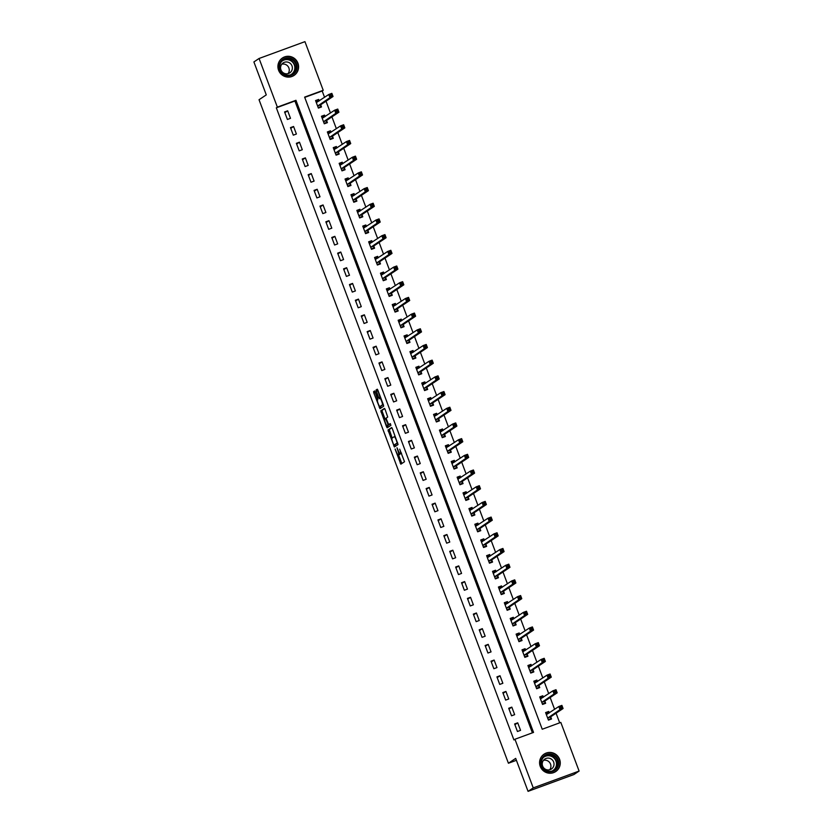<?xml version="1.0" encoding="UTF-8"?>
<svg xmlns="http://www.w3.org/2000/svg" width="833" height="833" viewBox="0 0 833 833"><rect width="100%" height="100%" fill="white"/><g stroke="black" fill="none" stroke-linecap="round" stroke-linejoin="round"><path stroke-width="1.25" d="M395.081 449.029L400.85 464.179L404.515 461.732L399.684 449.154A4.217 0.76 -110.1 0 1 400.517 453.537L400.215 453.735A4.217 0.76 -110.1 0 1 400.184 453.756A4.217 0.76 -110.1 0 1 398.08 450.226L396.987 447.769L397.799 450.424A4.217 0.76 -110.1 0 1 398.622 454.797L398.32 455.005A4.217 0.76 -110.1 0 1 398.289 455.016A4.217 0.76 -110.1 0 1 396.185 451.496L395.081 449.029M297.922 63.152A10.475 10.288 -123.7 0 1 294.07 75.407A10.475 10.288 -123.7 0 1 278.586 70.243A10.475 10.288 -123.7 0 1 282.439 57.987A10.475 10.288 -123.7 0 1 297.922 63.152M559.589 759.29A10.475 10.288 -123.7 0 1 555.736 771.545A10.475 10.288 -123.7 0 1 540.253 766.391A10.475 10.288 -123.7 0 1 544.105 754.136A10.475 10.288 -123.7 0 1 559.589 759.29M375.287 392.072L374.621 390.969L373.601 391.656L373.85 393.03L379.983 408.67L383.649 406.223L383.388 404.848L377.922 390.313L377.266 389.209L376.016 390.042L378.609 397.633L379.275 398.736L379.9 398.32A3.53 0.635 -110.1 0 0 379.9 398.32A3.53 0.635 -110.1 0 1 381.701 401.319A3.53 0.635 -110.1 0 1 382.378 404.911L379.963 406.525A3.53 0.635 -110.1 0 1 379.942 406.535A3.53 0.635 -110.1 0 1 378.151 403.516A3.53 0.635 -110.1 0 1 377.484 399.923L377.63 398.289L375.287 392.072M579.102 771.066L573.927 774.523L528.06 791.35L515.679 758.394L508.422 763.236L259.032 99.731L266.279 94.889L253.898 61.934L259.073 58.477L304.94 41.65L323.225 90.297L304.628 97.117L542.231 729.239L560.817 722.419L579.102 771.066L533.245 787.893L514.95 739.246L533.547 732.415L295.954 100.304L277.358 107.124L259.073 58.477M528.06 791.35L533.245 787.893M532.412 732.842L294.913 101.001L276.327 107.821L513.919 739.933L514.95 739.246M276.327 107.821L277.358 107.124M388.001 429.984L394.384 446.988L398.049 444.541L392.322 428.631L391.666 427.537L388.001 429.984L389.24 429.526L392.187 438.054M386.522 426.725L380.796 410.815L384.461 408.378L385.127 409.472L387.72 417.062L386.241 418.051L386.502 419.426L388.709 424.653L390.261 423.612L390.906 425.34L387.189 427.829L386.522 426.725L387.761 426.277L387.491 425.559M520.552 730.364L517.72 722.825L514.617 723.96L517.449 731.499L520.552 730.364M514.648 714.662L511.816 707.134L508.713 708.269L511.545 715.807L514.648 714.662M508.755 698.97L505.923 691.442L502.82 692.577L505.652 700.116L508.755 698.97M502.851 683.279L500.019 675.75L496.916 676.885L499.748 684.414L502.851 683.279M496.957 667.587L494.125 660.059L491.022 661.194L493.854 668.722L496.957 667.587M491.054 651.895L488.221 644.357L485.129 645.502L487.951 653.03L491.054 651.895M485.16 636.204L482.328 628.665L479.225 629.81L482.057 637.339L485.16 636.204M479.256 620.512L476.424 612.973L473.331 614.108L476.153 621.647L479.256 620.512M473.363 604.81L470.53 597.282L467.428 598.417L470.26 605.955L473.363 604.81M467.459 589.118L464.627 581.59L461.534 582.725L464.356 590.264L467.459 589.118M461.565 573.427L458.733 565.899L455.63 567.034L458.462 574.562L461.565 573.427M455.661 557.735L452.829 550.207L449.737 551.342L452.558 558.87L455.661 557.735M449.768 542.044L446.936 534.515L443.833 535.65L446.665 543.178L449.768 542.044M443.864 526.352L441.032 518.813L437.939 519.959L440.761 527.487L443.864 526.352M437.971 510.66L435.138 503.122L432.035 504.257L434.868 511.795L437.971 510.66M432.067 494.969L429.234 487.43L426.142 488.565L428.964 496.104L432.067 494.969M426.173 479.267L423.341 471.738L420.238 472.873L423.07 480.412L426.173 479.267M420.269 463.575L417.437 456.047L414.345 457.182L417.166 464.71L420.269 463.575M414.376 447.883L411.544 440.355L408.441 441.49L411.273 449.018L414.376 447.883M408.472 432.192L405.64 424.663L402.547 425.798L405.369 433.327L408.472 432.192M402.578 416.5L399.746 408.961L396.643 410.107L399.476 417.635L402.578 416.5M396.675 400.808L393.842 393.27L390.75 394.415L393.582 401.943L396.675 400.808M390.781 385.117L387.949 377.578L384.846 378.713L387.678 386.252L390.781 385.117M384.877 369.415L382.045 361.886L378.953 363.021L381.785 370.56L384.877 369.415M378.984 353.723L376.152 346.195L373.049 347.33L375.881 354.868L378.984 353.723M373.08 338.031L370.248 330.503L367.155 331.638L369.987 339.166L373.08 338.031M367.186 322.34L364.354 314.812L361.251 315.946L364.083 323.475L367.186 322.34M361.283 306.648L358.45 299.109L355.358 300.255L358.19 307.783L361.283 306.648M355.389 290.956L352.557 283.418L349.454 284.563L352.286 292.091L355.389 290.956M349.485 275.265L346.653 267.726L343.56 268.861L346.393 276.4L349.485 275.265M343.592 259.573L340.759 252.035L337.657 253.17L340.489 260.708L343.592 259.573M337.688 243.871L334.856 236.343L331.763 237.478L334.595 245.017L337.688 243.871M331.794 228.18L328.962 220.651L325.859 221.786L328.691 229.314L331.794 228.18M325.89 212.488L323.058 204.96L319.966 206.095L322.798 213.623L325.89 212.488M319.997 196.796L317.165 189.268L314.062 190.403L316.894 197.931L319.997 196.796M314.093 181.105L311.261 173.566L308.168 174.711L311.001 182.24L314.093 181.105M308.2 165.413L305.367 157.874L302.264 159.009L305.097 166.548L308.2 165.413M302.296 149.721L299.464 142.183L296.371 143.318L299.203 150.856L302.296 149.721M296.402 134.019L293.57 126.491L290.467 127.626L293.299 135.165L296.402 134.019M290.498 118.328L287.666 110.799L284.574 111.934L287.406 119.463L290.498 118.328M559.682 722.836L556.069 713.215M554.601 709.331L550.165 697.523M548.708 693.639L544.272 681.831M542.804 677.947L538.368 666.14M536.91 662.256L532.474 650.438M531.006 646.554L526.571 634.746M525.113 630.862L520.677 619.054M519.219 615.17L514.773 603.363M513.315 599.479L508.88 587.671M507.422 583.787L502.976 571.979M501.518 568.096L497.082 556.288M495.625 552.404L491.178 540.596M489.721 536.702L485.285 524.894M483.827 521.01L479.381 509.202M477.923 505.319L473.488 493.511M472.03 489.627L467.584 477.819M466.126 473.935L461.69 462.128M460.233 458.244L455.786 446.436M454.329 442.552L449.893 430.744M448.435 426.86L443.989 415.042M442.531 411.158L438.096 399.351M436.638 395.467L432.192 383.659M430.734 379.775L426.298 367.967M424.84 364.083L420.394 352.276M418.937 348.392L414.501 336.584M413.043 332.7L408.597 320.892M407.139 317.009L402.703 305.19M401.246 301.307L396.8 289.499M395.342 285.615L390.906 273.807M389.448 269.923L385.002 258.115M383.544 254.232L379.109 242.424M377.651 238.54L373.205 226.732M371.747 222.848L367.311 211.041M365.854 207.157L361.407 195.349M359.95 191.455L355.514 179.647M354.056 175.763L349.61 163.955M348.152 160.071L343.717 148.264M342.259 144.38L337.813 132.572M336.355 128.688L331.919 116.88M330.462 112.996L326.015 101.189M324.558 97.305L322.184 90.995L304.732 97.399M549.249 712.913L548.708 711.455L545.605 712.59L548.437 720.129L551.54 718.994L550.769 716.942M543.355 697.211L542.804 695.763L539.711 696.898L542.543 704.437L545.636 703.291L544.865 701.251M537.452 681.519L536.91 680.072L533.807 681.207L536.639 688.745L539.742 687.6L538.972 685.559M531.558 665.827L531.006 664.38L527.914 665.515L530.746 673.043L533.838 671.908L533.068 669.867M525.654 650.136L525.113 648.688L522.01 649.823L524.842 657.352L527.945 656.217L527.174 654.176M519.761 634.444L519.209 632.986L516.116 634.132L518.949 641.66L522.041 640.525L521.271 638.484M513.857 618.752L513.315 617.295L510.212 618.44L513.045 625.968L516.148 624.833L515.377 622.792M507.963 603.061L507.412 601.603L504.319 602.738L507.151 610.277L510.244 609.142L509.484 607.101M502.06 587.359L501.518 585.911L498.415 587.046L501.247 594.585L504.35 593.45L503.58 591.399M496.166 571.667L495.614 570.22L492.522 571.355L495.354 578.893L498.446 577.748L497.686 575.707M490.262 555.975L489.721 554.528L486.618 555.663L489.45 563.191L492.553 562.056L491.782 560.015M484.369 540.284L483.817 538.836L480.724 539.971L483.556 547.5L486.649 546.365L485.889 544.324M478.465 524.592L477.923 523.145L474.82 524.28L477.653 531.808L480.756 530.673L479.985 528.632M472.571 508.901L472.019 507.443L468.927 508.588L471.759 516.116L474.852 514.981L474.092 512.941M466.667 493.209L466.126 491.751L463.023 492.886L465.855 500.425L468.958 499.29L468.188 497.249M460.774 477.517L460.222 476.06L457.13 477.194L459.962 484.733L463.054 483.598L462.294 481.547M454.87 461.815L454.329 460.368L451.226 461.503L454.058 469.041L457.161 467.896L456.39 465.855M448.977 446.124L448.425 444.676L445.332 445.811L448.164 453.339L451.257 452.204L450.497 450.164M443.073 430.432L442.531 428.985L439.428 430.12L442.261 437.648L445.363 436.513L444.593 434.472M437.179 414.74L436.627 413.293L433.535 414.428L436.367 421.956L439.46 420.821L438.699 418.78M431.275 399.049L430.734 397.591L427.631 398.736L430.463 406.265L433.566 405.13L432.796 403.089M425.382 383.357L424.83 381.899L421.737 383.045L424.57 390.573L427.662 389.438L426.902 387.397M419.478 367.665L418.937 366.208L415.834 367.343L418.666 374.881L421.769 373.746L420.998 371.695M413.584 351.963L413.033 350.516L409.94 351.651L412.772 359.19L415.865 358.044L415.105 356.003M407.681 336.272L407.139 334.824L404.036 335.959L406.868 343.498L409.971 342.353L409.201 340.312M401.787 320.58L401.235 319.133L398.143 320.268L400.975 327.796L404.067 326.661L403.307 324.62M395.883 304.888L395.342 303.441L392.239 304.576L395.071 312.104L398.174 310.969L397.403 308.928M389.99 289.197L389.438 287.749L386.345 288.884L389.178 296.413L392.27 295.278L391.51 293.237M384.086 273.505L383.544 272.047L380.442 273.193L383.274 280.721L386.377 279.586L385.606 277.545M378.192 257.813L377.641 256.356L374.548 257.491L377.38 265.029L380.473 263.894L379.713 261.854M372.289 242.111L371.747 240.664L368.644 241.799L371.476 249.338L374.579 248.203L373.809 246.151M366.395 226.42L365.843 224.972L362.751 226.107L365.583 233.646L368.675 232.501L367.915 230.46M360.491 210.728L359.95 209.281L356.847 210.416L359.679 217.944L362.782 216.809L362.011 214.768M354.598 195.037L354.046 193.589L350.953 194.724L353.786 202.252L356.878 201.117L356.118 199.077M348.694 179.345L348.152 177.898L345.049 179.033L347.882 186.561L350.985 185.426L350.214 183.385M342.8 163.653L342.248 162.196L339.156 163.341L341.988 170.869L345.081 169.734L344.321 167.693M336.896 147.962L336.355 146.504L333.252 147.639L336.084 155.177L339.187 154.043L338.417 152.002M331.003 132.27L330.451 130.812L327.359 131.947L330.191 139.486L333.283 138.351L332.523 136.3M325.099 116.568L324.558 115.121L321.455 116.256L324.287 123.794L327.39 122.649L326.619 120.608M319.206 100.876L318.654 99.429L315.561 100.564L318.393 108.103L321.486 106.957L320.726 104.916M508.422 763.236L516.398 760.31M322.184 90.995L323.225 90.297M294.913 101.001L295.954 100.304M548.708 711.455L545.886 713.34L548.364 712.475L549.009 713.069M542.804 695.763L539.992 697.648M536.91 680.072L534.088 681.956L536.567 681.082L537.212 681.686M531.006 664.38L528.195 666.265M525.113 648.688L522.291 650.563M519.209 632.986L516.398 634.871M513.315 617.295L510.494 619.179M507.412 601.603L504.6 603.488L507.068 602.623L507.714 603.217M501.518 585.911L498.696 587.796M495.614 570.22L492.803 572.104L495.271 571.23L495.916 571.834M489.721 554.528L486.899 556.413M483.817 538.836L481.005 540.721M477.923 523.145L475.102 525.019M472.019 507.443L469.208 509.327M466.126 491.751L463.304 493.636L465.782 492.772L466.428 493.365M460.222 476.06L457.411 477.944M454.329 460.368L451.507 462.253M448.425 444.676L445.613 446.561M442.531 428.985L439.709 430.869M436.627 413.293L433.816 415.167M430.734 397.591L427.912 399.476M424.83 381.899L422.019 383.784L424.486 382.92L425.132 383.513M418.937 366.208L416.115 368.092M413.033 350.516L410.221 352.401M407.139 334.824L404.317 336.709M401.235 319.133L398.424 321.017M395.342 303.441L392.52 305.315M389.438 287.749L386.627 289.624M383.544 272.047L380.723 273.932L383.201 273.068L383.846 273.661M377.641 256.356L374.829 258.24M371.747 240.664L368.925 242.549M365.843 224.972L363.032 226.857M359.95 209.281L357.128 211.166M354.046 193.589L351.234 195.474M348.152 177.898L345.331 179.772M342.248 162.196L339.437 164.08L341.905 163.216L342.561 163.809M336.355 146.504L333.533 148.389M330.451 130.812L327.64 132.697L330.107 131.833L330.763 132.426M324.558 115.121L321.736 117.005M318.654 99.429L315.842 101.314M517.72 722.825L514.898 724.71M511.816 707.134L508.994 709.018M505.923 691.442L503.101 693.327M500.019 675.75L497.197 677.635M494.125 660.059L491.303 661.933M488.221 644.357L485.4 646.241M482.328 628.665L479.506 630.55M476.424 612.973L473.602 614.858M470.53 597.282L467.709 599.166M464.627 581.59L461.805 583.475M458.733 565.899L455.911 567.783M452.829 550.207L450.007 552.092M446.936 534.515L444.114 536.39M441.032 518.813L438.21 520.698M435.138 503.122L432.317 505.006M429.234 487.43L426.413 489.315M423.341 471.738L420.519 473.623M417.437 456.047L414.615 457.931M411.544 440.355L408.722 442.24M405.64 424.663L402.828 426.538M399.746 408.961L396.924 410.846M393.842 393.27L391.031 395.154M387.949 377.578L385.127 379.463M382.045 361.886L379.234 363.771M376.152 346.195L373.33 348.079M370.248 330.503L367.436 332.388M364.354 314.812L361.532 316.686M358.45 299.109L355.639 300.994M352.557 283.418L349.735 285.303M346.653 267.726L343.842 269.611M340.759 252.035L337.938 253.919M334.856 236.343L332.044 238.228M328.962 220.651L326.14 222.536M323.058 204.96L320.247 206.844M317.165 189.268L314.343 191.142M311.261 173.566L308.449 175.451M305.367 157.874L302.546 159.759M299.464 142.183L296.652 144.067M293.57 126.491L290.748 128.376M287.666 110.799L284.855 112.684M399.496 454.568A4.217 0.76 -110.1 0 0 399.528 454.558A4.217 0.76 -110.1 0 0 399.559 454.547L398.32 455.005M399.996 453.725A4.217 0.76 -110.1 0 1 399.861 454.339L399.559 454.547M400.184 453.756L401.423 453.298A4.217 0.76 -110.1 0 0 401.423 453.298A4.217 0.76 -110.1 0 0 401.454 453.287L400.215 453.735M398.538 454.933L401.85 463.512M391.906 427.745L389.24 429.526M394.738 444.832L395.383 446.321M393.499 444.343L393.967 445.114L397.185 442.969L396.331 440.22A4.217 0.76 -110.1 0 0 394.228 436.7A4.217 0.76 -110.1 0 0 394.196 436.711L391.999 438.179A4.217 0.76 -110.1 0 0 392.832 442.562L393.499 444.343M395.196 444.666L397.716 442.979M384.992 418.895L382.295 411.731L381.056 412.189M384.7 408.587L382.035 410.367L382.295 411.731M388.719 424.643L390.479 423.841M384.7 419.082A3.53 0.635 -110.1 0 0 385.367 422.675A3.53 0.635 -110.1 0 0 387.147 425.684A3.53 0.635 -110.1 0 0 387.178 425.673L388.022 425.111L387.761 423.737L385.554 418.51L384.7 419.082M387.147 425.684L388.397 425.236A3.53 0.635 -110.1 0 0 388.397 425.236A3.53 0.635 -110.1 0 0 388.417 425.226L387.178 425.673M389.303 424.434L388.417 425.226M387.761 426.277L388.188 427.162M381.15 406.087A3.53 0.635 -110.1 0 0 381.181 406.077A3.53 0.635 -110.1 0 0 381.202 406.067L379.963 406.525M383.315 404.651L379.942 406.535M377.495 389.428L380.337 398.153M380.296 406.4L380.983 408.003M373.601 391.656L374.84 391.198L377.786 399.725M548.926 719.941L550.717 718.754L550.811 716.724L563.077 708.529L559.974 709.664L558.797 706.53L546.375 714.641M548.26 719.65L550.717 718.754M560.349 706.946L558.797 706.53L561.9 705.395L563.077 708.529L561.588 706.499L560.349 706.946L560.817 708.206L562.056 707.748M547.666 718.088L559.974 709.664L560.817 708.206M561.9 705.395L561.588 706.499M543.033 704.249L544.824 703.052L544.917 701.032L557.173 692.837L554.08 693.972L552.893 690.838L540.471 698.939M542.356 703.958L544.824 703.052M540.003 697.679L542.46 696.784L543.106 697.377M554.455 691.255L552.893 690.838L555.996 689.703L557.173 692.837L555.694 690.807L554.455 691.255L554.924 692.515L556.163 692.056M541.773 702.396L554.08 693.972L554.924 692.515M555.996 689.703L555.694 690.807M537.129 688.558L538.92 687.36L539.013 685.34L551.279 677.146L548.176 678.281L547 675.146L534.578 683.247M536.462 688.266L538.92 687.36M548.551 675.563L547 675.146L550.103 674.012L551.279 677.146L549.79 675.105L548.551 675.563L549.02 676.823L550.259 676.365M535.869 686.694L548.176 678.281L549.02 676.823M550.103 674.012L549.79 675.105M531.235 672.866L533.026 671.669L533.12 669.649L545.376 661.454L542.283 662.589L541.106 659.455L528.674 667.556M530.559 672.575L533.026 671.669M528.205 666.296L530.663 665.39L531.308 665.994M542.658 659.871L541.106 659.455L544.199 658.309L545.376 661.454L543.897 659.413L542.658 659.871L543.126 661.131L544.365 660.673M529.975 671.002L542.283 662.589L543.126 661.131M544.199 658.309L543.897 659.413M525.331 657.175L527.122 655.977L527.216 653.947L539.482 645.762L536.379 646.897L535.202 643.763L522.78 651.864M524.665 656.883L527.122 655.977M522.301 650.604L524.769 649.698L525.415 650.302M536.754 644.18L535.202 643.763L538.305 642.618L539.482 645.762L537.993 643.722L536.754 644.18L537.223 645.429L538.472 644.981M524.072 655.311L536.379 646.897L537.223 645.429M538.305 642.618L537.993 643.722M551.175 754.084A9.059 8.903 -123.7 0 1 558.589 764.527A9.059 8.903 -123.7 0 1 548.333 771.827A9.059 8.903 -123.7 0 1 540.919 761.372A9.059 8.903 -123.7 0 1 551.175 754.084M548.333 771.243A8.392 8.247 56.3 0 0 557.746 761.341A8.392 8.247 56.3 0 0 544.99 756.041A8.392 8.247 56.3 0 0 548.333 771.243M543.439 760.362A5.977 5.873 -123.7 0 1 549.728 769.775M549.082 758.186A5.977 5.873 -123.7 0 1 551.456 768.994A5.977 5.873 -123.7 0 1 542.377 765.225A5.977 5.873 -123.7 0 1 549.082 758.186M552.487 772.972A10.402 10.225 56.3 0 0 551.394 752.761A10.402 10.225 56.3 0 0 541.544 756.593M279.721 69.878A9.059 8.903 -123.7 0 1 284.907 58.331A9.059 8.903 -123.7 0 1 296.454 63.735A9.059 8.903 -123.7 0 1 291.279 75.282A9.059 8.903 -123.7 0 1 279.721 69.878M295.736 64.037A8.392 8.247 56.3 0 0 283.324 59.903A8.392 8.247 56.3 0 0 280.242 69.722A8.392 8.247 56.3 0 0 292.654 73.856A8.392 8.247 56.3 0 0 295.736 64.037M281.773 64.214A5.977 5.873 -123.7 0 1 288.062 73.637M280.96 69.91A5.977 5.873 -123.7 0 1 283.158 62.923A5.977 5.873 -123.7 0 1 291.987 65.869A5.977 5.873 -123.7 0 1 289.79 72.856A5.977 5.873 -123.7 0 1 280.96 69.91M290.821 76.834A10.402 10.225 56.3 0 0 297.693 63.287A10.402 10.225 56.3 0 0 279.878 60.455M519.438 641.483L521.229 640.285L521.323 638.255L533.578 630.071L530.486 631.206L529.309 628.061L516.876 636.173M518.761 641.191L521.229 640.285M516.408 634.913L518.865 634.007L519.511 634.6M530.86 628.488L529.309 628.061L532.402 626.926L533.578 630.071L532.1 628.03L530.86 628.488L531.329 629.738L532.568 629.29M518.178 639.619L530.486 631.206L531.329 629.738M532.402 626.926L532.1 628.03M513.534 625.791L515.325 624.594L515.419 622.563L527.685 614.369L524.582 615.514L523.405 612.37L510.983 620.481M512.868 625.489L515.325 624.594M510.504 619.221L512.972 618.315L513.617 618.909M524.957 612.796L523.405 612.37L526.508 611.235L527.685 614.369L526.196 612.338L524.957 612.796L525.425 614.046L526.675 613.598M512.274 623.927L524.582 615.514L525.425 614.046M526.508 611.235L526.196 612.338M507.641 610.1L509.432 608.902L509.525 606.872L521.781 598.677L518.688 599.822L517.512 596.678L505.079 604.789M506.964 609.798L509.432 608.902M519.063 597.094L517.512 596.678L520.604 595.543L521.781 598.677L520.302 596.647L519.063 597.094L519.532 598.354L520.771 597.896M506.381 608.236L518.688 599.822L519.532 598.354M520.604 595.543L520.302 596.647M501.737 594.398L503.528 593.2L503.621 591.18L515.887 582.985L512.784 584.12L511.608 580.986L499.186 589.087M501.07 594.106L503.528 593.2M498.707 587.827L501.174 586.932L501.82 587.525M513.159 581.403L511.608 580.986L514.711 579.851L515.887 582.985L514.398 580.955L513.159 581.403L513.628 582.663L514.877 582.205M500.477 592.544L512.784 584.12L513.628 582.663M514.711 579.851L514.398 580.955M495.843 578.706L497.634 577.508L497.728 575.488L509.983 567.294L506.891 568.429L505.714 565.295L493.282 573.396M495.177 578.414L497.634 577.508M507.266 565.711L505.714 565.295L508.807 564.16L509.983 567.294L508.505 565.263L507.266 565.711L507.734 566.971L508.973 566.513M494.583 576.842L506.891 568.429L507.734 566.971M508.807 564.16L508.505 565.263M489.939 563.014L491.73 561.817L491.824 559.797L504.09 551.602L500.987 552.737L499.81 549.603L487.388 557.704M489.273 562.723L491.73 561.817M486.909 556.444L489.377 555.538L490.023 556.142M501.362 550.019L499.81 549.603L502.913 548.458L504.09 551.602L502.601 549.561L501.362 550.019L501.83 551.279L503.08 550.821M488.679 561.15L500.987 552.737L501.83 551.279M502.913 548.458L502.601 549.561M484.046 547.323L485.837 546.125L485.931 544.095L498.186 535.911L495.094 537.046L493.917 533.911L481.484 542.012M483.379 547.031L485.837 546.125M481.016 540.752L483.473 539.846L484.119 540.45M495.468 534.328L493.917 533.911L497.009 532.766L498.186 535.911L496.707 533.87L495.468 534.328L495.937 535.588L497.176 535.13M482.786 545.459L495.094 537.046L495.937 535.588M497.009 532.766L496.707 533.87M478.142 531.631L479.933 530.434L480.027 528.403L492.293 520.219L489.19 521.354L488.013 518.209L475.591 526.321M477.476 531.339L479.933 530.434M475.112 525.061L477.58 524.155L478.225 524.748M489.565 518.636L488.013 518.209L491.116 517.074L492.293 520.219L490.804 518.178L489.565 518.636L490.033 519.886L491.283 519.438M476.882 529.767L489.19 521.354L490.033 519.886M491.116 517.074L490.804 518.178M472.249 515.939L474.039 514.742L474.133 512.712L486.389 504.527L483.296 505.662L482.12 502.518L469.687 510.629M471.582 515.637L474.039 514.742M469.218 509.369L471.676 508.463L472.321 509.057M483.671 502.945L482.12 502.518L485.212 501.383L486.389 504.527L484.91 502.486L483.671 502.945L484.14 504.194L485.379 503.746M470.989 514.076L483.296 505.662L484.14 504.194M485.212 501.383L484.91 502.486M466.345 500.248L468.136 499.05L468.229 497.02L480.495 488.825L477.392 489.971L476.216 486.826L463.794 494.937M465.678 499.946L468.136 499.05M477.767 487.253L476.216 486.826L479.319 485.691L480.495 488.825L479.006 486.795L477.767 487.253L478.246 488.502L479.485 488.044M465.085 498.384L477.392 489.971L478.246 488.502M479.319 485.691L479.006 486.795M460.451 484.546L462.242 483.348L462.336 481.328L474.591 473.134L471.499 474.269L470.322 471.134L457.89 479.235M459.785 484.254L462.242 483.348M457.421 477.975L459.878 477.08L460.524 477.673M471.874 471.551L470.322 471.134L473.415 469.999L474.591 473.134L473.113 471.103L471.874 471.551L472.342 472.811L473.581 472.353M459.191 482.692L471.499 474.269L472.342 472.811M473.415 469.999L473.113 471.103M454.547 468.854L456.338 467.657L456.432 465.637L468.698 457.442L465.595 458.577L464.418 455.443L451.996 463.544M453.881 468.562L456.338 467.657M451.517 462.284L453.985 461.388L454.631 461.982M465.97 455.859L464.418 455.443L467.521 454.308L468.698 457.442L467.209 455.412L465.97 455.859L466.449 457.119L467.688 456.661M453.287 466.99L465.595 458.577L466.449 457.119M467.521 454.308L467.209 455.412M448.654 453.162L450.445 451.965L450.538 449.945L462.794 441.75L459.701 442.885L458.525 439.751L446.092 447.852M447.987 452.871L450.445 451.965M445.624 446.592L448.081 445.686L448.727 446.29M460.076 440.168L458.525 439.751L461.617 438.616L462.794 441.75L461.315 439.709L460.076 440.168L460.545 441.428L461.784 440.969M447.394 451.299L459.701 442.885L460.545 441.428M461.617 438.616L461.315 439.709M442.75 437.471L444.541 436.273L444.635 434.253L456.901 426.059L453.798 427.194L452.621 424.059L440.199 432.16M442.084 437.179L444.541 436.273M439.72 430.9L442.188 429.995L442.833 430.599M454.172 424.476L452.621 424.059L455.724 422.914L456.901 426.059L455.412 424.018L454.172 424.476L454.651 425.736L455.89 425.278M441.49 435.607L453.798 427.194L454.651 425.736M455.724 422.914L455.412 424.018M436.856 421.779L438.647 420.582L438.741 418.551L450.997 410.367L447.904 411.502L446.727 408.357L434.295 416.469M436.19 421.488L438.647 420.582M433.826 415.209L436.284 414.303L436.929 414.907M448.279 408.784L446.727 408.357L449.82 407.222L450.997 410.367L449.518 408.326L448.279 408.784L448.748 410.034L449.987 409.586M435.597 419.915L447.904 411.502L448.748 410.034M449.82 407.222L449.518 408.326M430.953 406.087L432.744 404.89L432.837 402.86L445.103 394.675L442 395.81L440.824 392.666L428.401 400.777M430.286 405.796L432.744 404.89M427.923 399.517L430.39 398.611L431.036 399.205M442.375 393.093L440.824 392.666L443.927 391.531L445.103 394.675L443.614 392.635L442.375 393.093L442.854 394.342L444.093 393.894M429.693 404.224L442 395.81L442.854 394.342M443.927 391.531L443.614 392.635M425.059 390.396L426.85 389.198L426.944 387.168L439.21 378.973L436.107 380.119L434.93 376.974L422.498 385.085M424.393 390.094L426.85 389.198M436.482 377.401L434.93 376.974L438.023 375.839L439.21 378.973L437.721 376.943L436.482 377.401L436.95 378.651L438.189 378.192M423.799 388.532L436.107 380.119L436.95 378.651M438.023 375.839L437.721 376.943M419.155 374.704L420.946 373.507L421.04 371.476L433.306 363.282L430.203 364.417L429.026 361.283L416.604 369.394M418.489 374.402L420.946 373.507M416.125 368.124L418.593 367.228L419.238 367.822M430.578 361.699L429.026 361.283L432.129 360.148L433.306 363.282L431.817 361.251L430.578 361.699L431.057 362.959L432.296 362.501M417.895 372.84L430.203 364.417L431.057 362.959M432.129 360.148L431.817 361.251M413.262 359.002L415.053 357.805L415.146 355.785L427.412 347.59L424.309 348.725L423.133 345.591L410.7 353.692M412.595 358.711L415.053 357.805M410.232 352.432L412.689 351.536L413.335 352.13M424.684 346.007L423.133 345.591L426.225 344.456L427.412 347.59L425.923 345.56L424.684 346.007L425.153 347.267L426.392 346.809M412.002 357.149L424.309 348.725L425.153 347.267M426.225 344.456L425.923 345.56M407.358 343.311L409.149 342.113L409.242 340.093L421.508 331.898L418.405 333.033L417.229 329.899L404.807 338M406.691 343.019L409.149 342.113M404.328 336.74L406.796 335.834L407.441 336.438M418.78 330.316L417.229 329.899L420.332 328.764L421.508 331.898L420.019 329.868L418.78 330.316L419.259 331.576L420.498 331.118M406.098 341.447L418.405 333.033L419.259 331.576M420.332 328.764L420.019 329.868M401.464 327.619L403.255 326.421L403.349 324.401L415.615 316.207L412.512 317.342L411.335 314.208L398.913 322.309M400.798 327.327L403.255 326.421M398.434 321.049L400.892 320.143L401.548 320.747M412.887 314.624L411.335 314.208L414.428 313.062L415.615 316.207L414.126 314.166L412.887 314.624L413.355 315.884L414.595 315.426M400.204 325.755L412.512 317.342L413.355 315.884M414.428 313.062L414.126 314.166M395.56 311.927L397.351 310.73L397.445 308.699L409.711 300.515L406.608 301.65L405.432 298.516L393.009 306.617M394.894 311.636L397.351 310.73M392.53 305.357L394.998 304.451L395.644 305.055M406.983 298.932L405.432 298.516L408.534 297.371L409.711 300.515L408.222 298.474L406.983 298.932L407.462 300.182L408.701 299.734M394.301 310.063L406.608 301.65L407.462 300.182M408.534 297.371L408.222 298.474M389.667 296.236L391.458 295.038L391.552 293.008L403.818 284.824L400.715 285.958L399.538 282.814L387.116 290.925M389.001 295.944L391.458 295.038M386.637 289.665L389.094 288.759L389.75 289.353M401.089 283.241L399.538 282.814L402.631 281.679L403.818 284.824L402.329 282.783L401.089 283.241L401.558 284.49L402.797 284.043M388.407 294.372L400.715 285.958L401.558 284.49M402.631 281.679L402.329 282.783M383.763 280.544L385.554 279.347L385.648 277.316L397.914 269.121L394.811 270.267L393.634 267.122L381.212 275.234M383.097 280.242L385.554 279.347M395.186 267.549L393.634 267.122L396.737 265.987L397.914 269.121L396.425 267.091L395.186 267.549L395.665 268.799L396.904 268.351M382.503 278.68L394.811 270.267L395.665 268.799M396.737 265.987L396.425 267.091M377.87 264.852L379.661 263.655L379.754 261.624L392.02 253.43L388.917 254.575L387.741 251.431L375.319 259.542M377.203 264.55L379.661 263.655M374.84 258.272L377.297 257.376L377.953 257.97M389.292 251.858L387.741 251.431L390.833 250.296L392.02 253.43L390.531 251.399L389.292 251.858L389.761 253.107L391 252.649M376.61 262.989L388.917 254.575L389.761 253.107M390.833 250.296L390.531 251.399M371.966 249.15L373.757 247.953L373.85 245.933L386.116 237.738L383.013 238.873L381.837 235.739L369.415 243.84M371.299 248.859L373.757 247.953M368.946 242.58L371.403 241.685L372.049 242.278M383.388 236.156L381.837 235.739L384.94 234.604L386.116 237.738L384.627 235.708L383.388 236.156L383.867 237.415L385.106 236.957M370.716 247.297L383.013 238.873L383.867 237.415M384.94 234.604L384.627 235.708M366.072 233.459L367.863 232.261L367.957 230.241L380.223 222.047L377.12 223.182L375.943 220.047L363.521 228.148M365.406 233.167L367.863 232.261M363.042 226.888L365.5 225.982L366.156 226.586M377.495 220.464L375.943 220.047L379.036 218.912L380.223 222.047L378.734 220.016L377.495 220.464L377.963 221.724L379.202 221.266M364.812 231.595L377.12 223.182L377.963 221.724M379.036 218.912L378.734 220.016M360.168 217.767L361.97 216.57L362.053 214.55L374.319 206.355L371.216 207.49L370.039 204.356L357.617 212.457M359.502 217.475L361.97 216.57M357.149 211.197L359.606 210.291L360.252 210.895M371.591 204.772L370.039 204.356L373.142 203.221L374.319 206.355L372.83 204.314L371.591 204.772L372.07 206.032L373.309 205.574M358.919 215.903L371.216 207.49L372.07 206.032M373.142 203.221L372.83 204.314M354.275 202.075L356.066 200.878L356.16 198.848L368.425 190.663L365.323 191.798L364.146 188.664L351.724 196.765M353.609 201.784L356.066 200.878M351.245 195.505L353.702 194.599L354.358 195.203M365.697 189.081L364.146 188.664L367.238 187.519L368.425 190.663L366.936 188.622L365.697 189.081L366.166 190.341L367.405 189.882M353.015 200.212L365.323 191.798L366.166 190.341M367.238 187.519L366.936 188.622M348.371 186.384L350.172 185.186L350.266 183.156L362.522 174.972L359.419 176.107L358.242 172.962L345.82 181.073M347.705 186.092L350.172 185.186M345.351 179.813L347.809 178.908L348.454 179.501M359.794 173.389L358.242 172.962L361.345 171.827L362.522 174.972L361.033 172.931L359.794 173.389L360.272 174.638L361.512 174.191M347.122 184.52L359.419 176.107L360.272 174.638M361.345 171.827L361.033 172.931M342.478 170.692L344.268 169.495L344.362 167.464L356.628 159.28L353.525 160.415L352.349 157.27L339.926 165.382M341.811 170.401L344.268 169.495M353.9 157.697L352.349 157.27L355.441 156.135L356.628 159.28L355.139 157.239L353.9 157.697L354.369 158.947L355.608 158.499M341.218 168.828L353.525 160.415L354.369 158.947M355.441 156.135L355.139 157.239M336.574 155L338.375 153.803L338.469 151.773L350.724 143.578L347.621 144.723L346.445 141.579L334.023 149.69M335.907 154.699L338.375 153.803M333.554 148.43L336.011 147.524L336.657 148.118M347.996 142.006L346.445 141.579L349.548 140.444L350.724 143.578L349.235 141.548L347.996 142.006L348.475 143.255L349.714 142.797M335.324 153.137L347.621 144.723L348.475 143.255M349.548 140.444L349.235 141.548M330.68 139.298L332.471 138.111L332.565 136.081L344.831 127.886L341.728 129.021L340.551 125.887L328.129 133.988M330.014 139.007L332.471 138.111M342.103 126.304L340.551 125.887L343.644 124.752L344.831 127.886L343.342 125.856L342.103 126.304L342.571 127.564L343.81 127.105M329.42 137.445L341.728 129.021L342.571 127.564M343.644 124.752L343.342 125.856M324.776 123.607L326.578 122.409L326.671 120.389L338.927 112.195L335.824 113.33L334.647 110.195L322.225 118.296M324.11 123.315L326.578 122.409M321.757 117.037L324.214 116.141L324.86 116.735M336.199 110.612L334.647 110.195L337.75 109.061L338.927 112.195L337.438 110.164L336.199 110.612L336.678 111.872L337.917 111.414M323.527 121.753L335.824 113.33L336.678 111.872M337.75 109.061L337.438 110.164M318.883 107.915L320.674 106.718L320.767 104.698L333.033 96.503L329.93 97.638L328.754 94.504L316.332 102.605M318.216 107.624L320.674 106.718M315.853 101.345L318.31 100.439L318.966 101.043M330.305 94.92L328.754 94.504L331.846 93.369L333.033 96.503L331.544 94.462L330.305 94.92L330.774 96.18L332.013 95.722M317.623 106.051L329.93 97.638L330.774 96.18M331.846 93.369L331.544 94.462M399.861 454.339L398.622 454.797M401.548 453.162L400.517 453.537M401.423 462.627L400.184 463.086M394.967 445.436L393.728 445.894M389.5 430.89L388.261 431.348M382.035 410.367L380.796 410.815M389.261 424.653L388.022 425.111M386.2 418.281L385.564 418.51L386.2 418.281M383.284 404.578L382.378 404.911M379.858 397.174L378.609 397.633M377.516 390.958L376.277 391.406M377.255 389.584L376.016 390.042M380.556 407.108L379.317 407.566M375.1 392.572L373.85 393.03M550.769 716.869L547.677 718.004M550.811 716.724L547.718 717.859M544.876 701.167L541.773 702.313M544.917 701.032L541.814 702.167M538.972 685.476L535.879 686.621M539.013 685.34L535.921 686.475M533.078 669.784L529.975 670.919M533.12 669.649L530.017 670.784M527.174 654.092L524.082 655.227M527.216 653.947L524.124 655.092M544.47 756.426A8.392 8.247 -123.7 0 1 553.758 770.338M552.258 770.983A8.111 7.976 56.3 0 0 549.749 755.864A8.111 7.976 56.3 0 0 543.293 757.561M282.804 60.288A8.392 8.247 -123.7 0 1 292.091 74.189M290.592 74.845A8.111 7.976 56.3 0 0 294.299 64.922A8.111 7.976 56.3 0 0 281.627 61.423M521.281 638.401L518.178 639.536M521.323 638.255L518.22 639.39M515.377 622.709L512.285 623.844M515.419 622.563L512.326 623.698M509.484 607.018L506.381 608.152M509.525 606.872L506.422 608.007M503.58 591.326L500.487 592.461M503.621 591.18L500.529 592.315M497.686 575.624L494.583 576.769M497.728 575.488L494.625 576.623M491.782 559.932L488.69 561.067M491.824 559.797L488.732 560.932M485.889 544.241L482.786 545.376M485.931 544.095L482.828 545.24M479.985 528.549L476.892 529.684M480.027 528.403L476.934 529.549M474.092 512.857L470.989 513.992M474.133 512.712L471.03 513.846M468.188 497.166L465.095 498.301M468.229 497.02L465.137 498.155M462.294 481.474L459.191 482.609M462.336 481.328L459.233 482.463M456.39 465.772L453.298 466.917M456.432 465.637L453.339 466.772M450.497 450.08L447.394 451.226M450.538 449.945L447.436 451.08M444.593 434.389L441.5 435.524M444.635 434.253L441.542 435.388M438.699 418.697L435.597 419.832M438.741 418.551L435.638 419.697M432.796 403.005L429.703 404.14M432.837 402.86L429.745 403.995M426.902 387.314L423.799 388.449M426.944 387.168L423.841 388.303M420.998 371.622L417.906 372.757M421.04 371.476L417.947 372.611M415.105 355.93L412.002 357.065M415.146 355.785L412.043 356.92M409.201 340.228L406.108 341.374M409.242 340.093L406.15 341.228M403.307 324.537L400.204 325.672M403.349 324.401L400.246 325.536M397.403 308.845L394.311 309.98M397.445 308.699L394.353 309.845M391.51 293.154L388.407 294.288M391.552 293.008L388.449 294.143M385.606 277.462L382.514 278.597M385.648 277.316L382.555 278.451M379.713 261.77L376.61 262.905M379.754 261.624L376.651 262.759M373.809 246.079L370.716 247.214M373.85 245.933L370.758 247.068M367.915 230.377L364.812 231.522M367.957 230.241L364.854 231.376M362.011 214.685L358.919 215.82M362.053 214.55L358.961 215.685M356.118 198.993L353.015 200.128M356.16 198.848L353.057 199.993M350.214 183.302L347.122 184.437M350.266 183.156L347.163 184.301M344.321 167.61L341.218 168.745M344.362 167.464L341.259 168.599M338.417 151.918L335.324 153.053M338.469 151.773L335.366 152.908M332.523 136.227L329.42 137.362M332.565 136.081L329.462 137.216M326.619 120.525L323.527 121.67M326.671 120.389L323.568 121.524M320.726 104.833L317.623 105.978M320.767 104.698L317.665 105.833M399.528 454.558L398.289 455.016M389.948 424.195L388.709 424.653M543.98 754.302L543.178 754.833M555.538 771.608L554.736 772.139M293.872 75.459L293.07 76.001M282.314 58.154L281.512 58.695"/></g></svg>

